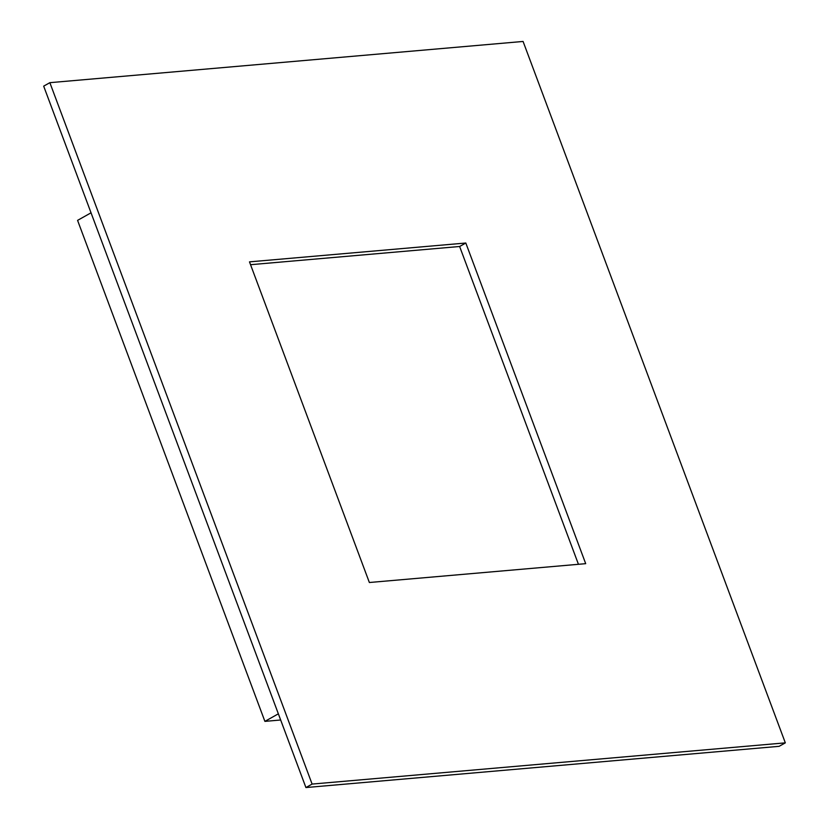 <?xml version="1.0" encoding="UTF-8"?>
<svg xmlns="http://www.w3.org/2000/svg" width="829" height="829" viewBox="0 0 829 829"><rect width="100%" height="100%" fill="white"/><g stroke="black" fill="none" stroke-linecap="round" stroke-linejoin="round"><path stroke-width="1.24" d="M278.357 713.821L264.897 721.375L77.574 220.369L91.035 212.815M264.897 721.375L280.668 719.997M465.815 243.021L585.699 563.668L369.371 582.507L249.488 261.86L465.815 243.021L459.629 246.493L578.445 564.3M250.555 264.7L459.629 246.493M785.322 742.857L523.078 41.45L49.864 82.672L43.678 86.143L305.922 787.55L779.136 746.328L785.322 742.857L312.108 784.079L305.922 787.55M49.864 82.672L312.108 784.079"/></g></svg>
